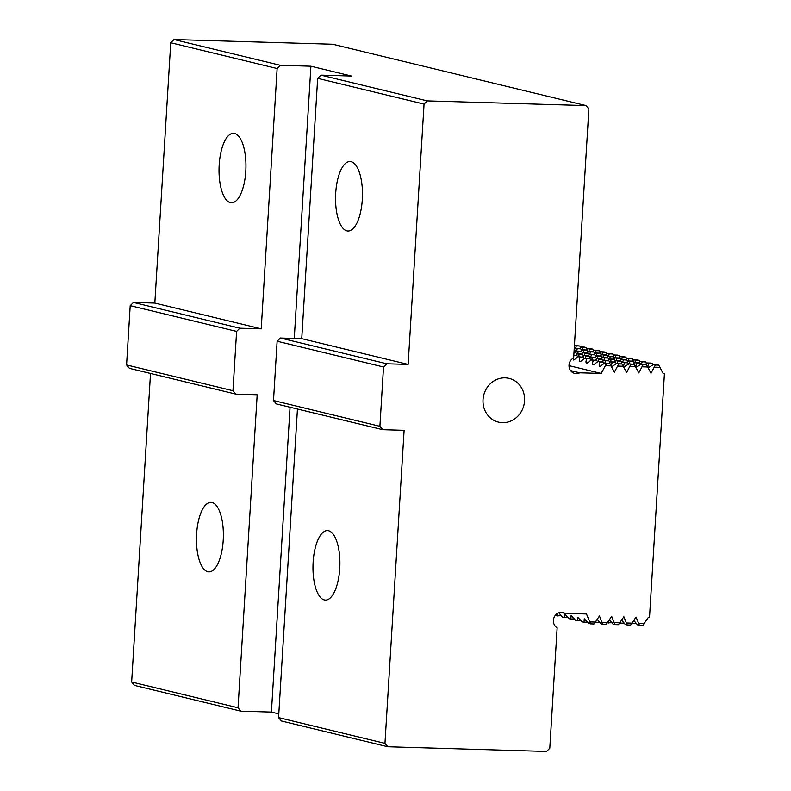 <?xml version="1.0" encoding="UTF-8"?>
<svg xmlns="http://www.w3.org/2000/svg" width="791" height="791" viewBox="0 0 791 791"><rect width="100%" height="100%" fill="white"/><g stroke="black" fill="none" stroke-linecap="round" stroke-linejoin="round"><path stroke-width="1.19" d="M502.423 422.671A22.514 20.695 103.6 0 0 524.324 403.015A22.514 20.695 103.6 0 0 509.097 378.385A22.514 20.695 103.6 0 0 505.162 377.851A22.514 20.695 103.6 0 0 483.261 397.507A22.514 20.695 103.6 0 0 498.498 422.147A22.514 20.695 103.6 0 0 502.423 422.671M580.634 347.387L579.714 345.974L574.414 345.41L576.323 345.875L575.601 348.238M587.229 348.989L586.299 347.575L584.361 347.101L580.96 347.002L579.576 348.534M579.714 345.974L576.323 345.875M593.814 350.581L592.884 349.167L590.946 348.693L587.545 348.594L586.161 350.136M586.299 347.575L582.908 347.476L582.186 349.84M600.399 352.173L599.479 350.759L597.531 350.294L594.13 350.195L592.746 351.728M592.884 349.167L589.493 349.068L588.771 351.431M606.984 353.775L606.064 352.361L604.116 351.886L600.725 351.787L599.331 353.32M599.479 350.759L596.078 350.66L595.356 353.023M613.569 355.367L612.649 353.953L610.701 353.478L607.31 353.379L605.916 354.922M606.064 352.361L602.663 352.252L601.941 354.625M620.154 356.959L619.234 355.545L617.287 355.08L613.895 354.981L612.501 356.514M612.649 353.953L609.248 353.854L608.526 356.217M626.739 358.56L625.819 357.146L623.881 356.672L620.48 356.573L619.086 358.105M619.234 355.545L615.833 355.446L615.121 357.809M633.324 360.152L632.404 358.738L630.467 358.264L627.065 358.165L625.671 359.707M625.819 357.146L622.418 357.038L621.706 359.411M639.909 361.744L638.99 360.33L637.052 359.865L633.65 359.757L632.266 361.299M632.404 358.738L629.003 358.639L628.291 361.003M646.504 363.346L645.575 361.932L643.637 361.457L640.235 361.358L638.851 362.891M638.99 360.33L635.598 360.231L634.876 362.594M653.089 364.938L652.16 363.524L650.222 363.049L646.82 362.95L645.436 364.483M645.575 361.932L642.183 361.823L641.461 364.196M658.755 365.116L655.353 365.017L650.993 373.253L646.544 364.76L643.142 364.651L638.782 372.897L634.333 364.394L630.931 364.295L626.571 372.531L622.122 364.038L618.73 363.929L614.37 372.175L609.92 363.672L606.519 363.573L601.18 373.431L579.694 372.798A8.276 7.613 -76.4 0 1 574.701 373.411A8.276 7.613 -76.4 0 1 569.026 366.282A8.276 7.613 -76.4 0 1 573.653 357.918L588.88 108.98L586.032 105.589L427.318 100.892L424.065 104.105L408.136 364.424L386.779 363.791L383.516 366.994L379.898 426.309L382.745 429.691L404.112 430.324L384.96 743.372L387.817 746.753L546.522 751.45L549.785 748.246L557.141 627.817A8.276 7.613 -76.4 0 1 553.987 617.692A8.276 7.613 -76.4 0 1 562.994 612.531A8.276 7.613 -76.4 0 1 564.982 613.351L586.467 613.984L590.6 623.891L593.992 623.99L599.449 616.021L602.801 624.257L606.203 624.356L611.661 616.377L615.012 624.613L618.414 624.712L623.872 616.743L627.223 624.979L630.625 625.078L636.073 617.099L639.435 625.335L642.826 625.434L648.284 617.464L649.51 617.494L664.42 373.659L663.204 373.619L658.755 365.116L653.406 364.542L648.412 367.726M652.16 363.524L648.768 363.425L648.017 366.915M581.603 350.215L580.683 348.801L578.735 348.337L575.344 348.238L574.167 349.553M575.017 348.623L574.286 347.526M588.188 351.817L587.268 350.403L585.32 349.929L581.929 349.83L580.535 351.362M580.683 348.801L577.282 348.702L576.56 351.075M594.773 353.409L593.853 351.995L591.905 351.53L588.514 351.422L587.12 352.964M587.268 350.403L583.867 350.304L583.145 352.667M601.358 355.001L600.438 353.587L598.5 353.122L595.099 353.023L593.705 354.556M593.853 351.995L590.452 351.896L589.74 354.259M607.943 356.603L607.023 355.189L605.085 354.714L601.684 354.615L600.29 356.148M600.438 353.587L597.037 353.488L596.325 355.861M614.528 358.194L613.608 356.781L611.67 356.306L608.269 356.207L606.885 357.75M607.023 355.189L603.622 355.09L602.91 357.453M621.123 359.786L620.193 358.372L618.255 357.908L614.854 357.809L613.47 359.341M613.608 356.781L610.217 356.682L609.495 359.045M627.708 361.388L626.779 359.974L624.841 359.5L621.439 359.401L620.055 360.933M620.193 358.372L616.802 358.274L616.08 360.637M634.293 362.98L633.373 361.566L631.426 361.091L628.024 360.993L626.64 362.535M626.779 359.974L623.387 359.865L622.665 362.238M640.878 364.572L639.959 363.158L638.011 362.693L634.619 362.594L633.225 364.127M633.373 361.566L629.972 361.467L629.25 363.83M646.544 364.76L641.204 364.186L636.201 367.36M639.959 363.158L636.557 363.059L635.806 366.559M582.562 353.053L581.642 351.639L579.704 351.164L576.303 351.066L574.909 352.598M575.977 351.451L575.057 350.037L574.137 350.008M589.157 354.645L588.227 353.231L586.289 352.756L582.888 352.657L581.504 354.2M581.642 351.639L578.251 351.53L577.529 353.903M595.742 356.237L594.812 354.823L592.874 354.358L589.473 354.249L588.089 355.792M588.227 353.231L584.836 353.132L584.114 355.495M602.327 357.839L601.397 356.425L599.459 355.95L596.058 355.851L594.674 357.384M594.812 354.823L591.421 354.724L590.699 357.087M608.912 359.43L607.992 358.016L606.044 357.542L602.643 357.443L601.259 358.976M601.397 356.425L598.006 356.316L597.284 358.689M615.497 361.022L614.577 359.608L612.63 359.144L609.238 359.035L607.844 360.577M607.992 358.016L604.591 357.918L603.869 360.281M622.082 362.614L621.162 361.2L619.215 360.736L615.823 360.637L614.429 362.169M614.577 359.608L611.176 359.51L610.454 361.873M628.667 364.216L627.747 362.802L625.8 362.327L622.408 362.229L621.014 363.761M621.162 361.2L617.761 361.101L617.039 363.474M634.333 364.394L628.993 363.82L623.99 367.004M627.747 362.802L624.346 362.703L623.595 366.193M576.946 354.279L576.026 352.865L573.989 352.39M583.531 355.881L582.611 354.467L580.663 353.992L577.262 353.893L575.878 355.426M576.026 352.865L573.969 352.806M590.116 357.473L589.196 356.059L587.248 355.584L583.857 355.485L582.463 357.028M582.611 354.467L579.21 354.358L578.488 356.731M596.701 359.065L595.781 357.651L593.833 357.186L590.442 357.087L589.048 358.62M589.196 356.059L585.795 355.96L585.073 358.323M603.286 360.666L602.366 359.252L600.418 358.778L597.027 358.679L595.633 360.212M595.781 357.651L592.38 357.552L591.658 359.915M609.871 362.258L608.951 360.844L607.013 360.37L603.612 360.271L602.218 361.813M602.366 359.252L598.965 359.144L598.253 361.517M616.456 363.85L615.536 362.436L613.598 361.971L610.197 361.863L608.803 363.405M608.951 360.844L605.55 360.745L604.838 363.109M622.122 364.038L616.782 363.465L611.789 366.638M615.536 362.436L612.145 362.337L611.384 365.838M577.905 357.107L576.985 355.693L573.821 355.189M584.49 358.709L583.57 357.295L578.231 356.721L573.772 360.083L572.813 358.402M576.985 355.693L573.791 355.604M591.075 360.3L590.155 358.887L584.816 358.313L580.357 361.675C579.15 361.477 579.081 359.974 580.169 357.196L578.231 356.721M583.57 357.295L580.169 357.196M597.67 361.892L596.74 360.478L591.401 359.915L586.942 363.267C585.736 363.069 585.666 361.576 586.764 358.788L584.816 358.313M590.155 358.887L586.764 358.788M604.255 363.494L603.325 362.08L597.986 361.507L593.527 364.869C592.321 364.661 592.261 363.168 593.349 360.38L591.401 359.915M596.74 360.478L593.349 360.38M609.92 363.672L604.571 363.099L600.112 366.46C598.906 366.263 598.846 364.76 599.934 361.981L597.986 361.507M603.325 362.08L599.934 361.981M346.903 230.883A34.764 13.437 91.7 0 1 335.641 194.467A34.764 13.437 91.7 0 1 350.047 161.532A34.764 13.437 91.7 0 1 351.135 161.68A34.764 13.437 91.7 0 1 362.387 198.086A34.764 13.437 91.7 0 1 347.991 231.021A34.764 13.437 91.7 0 1 346.903 230.883M324.33 599.944A34.764 13.437 91.7 0 1 313.068 563.528A34.764 13.437 91.7 0 1 327.474 530.593A34.764 13.437 91.7 0 1 328.562 530.741A34.764 13.437 91.7 0 1 339.814 567.147A34.764 13.437 91.7 0 1 325.417 600.092A34.764 13.437 91.7 0 1 324.33 599.944M207.806 571.725A34.764 13.437 91.7 0 1 196.544 535.309A34.764 13.437 91.7 0 1 210.95 502.374A34.764 13.437 91.7 0 1 212.037 502.522A34.764 13.437 91.7 0 1 223.289 538.928A34.764 13.437 91.7 0 1 208.893 571.873A34.764 13.437 91.7 0 1 207.806 571.725M230.379 202.664A34.764 13.437 91.7 0 1 219.117 166.248A34.764 13.437 91.7 0 1 233.523 133.313A34.764 13.437 91.7 0 1 234.611 133.461A34.764 13.437 91.7 0 1 245.863 169.867A34.764 13.437 91.7 0 1 231.466 202.803A34.764 13.437 91.7 0 1 230.379 202.664M564.982 613.351L560.849 612.353M232.969 390.724L236.598 331.409L239.851 328.206L261.218 328.838L277.137 68.52L170.747 42.754L154.828 303.072L133.461 302.439L130.208 305.652L126.58 364.958L129.427 368.349L235.817 394.116L232.969 390.724L126.58 364.958M277.137 68.52L280.39 65.317L174 39.55L170.747 42.754M261.218 328.838L154.828 303.072M239.851 328.206L133.461 302.439M236.598 331.409L130.208 305.652M278.798 713.868L271.412 712.078L240.889 711.178L238.042 707.787L257.184 394.749L235.817 394.116M238.042 707.787L131.652 682.02L134.5 685.411L240.889 711.178M150.517 373.451L131.652 682.02M590.6 623.891L588.652 623.417L584.262 618.819L584.005 622.299L582.067 621.825L577.677 617.217L577.42 620.698L575.482 620.233L571.092 615.625L570.835 619.106L568.897 618.641L564.507 614.034L564.25 617.514L562.312 617.039L558.792 612.798M587.733 622.003L584.005 622.299M581.148 620.411L577.42 620.698M574.563 618.819L570.835 619.106M567.978 617.227L564.25 617.514M561.383 615.625L557.665 615.922L555.519 615.111M602.801 624.257L600.863 623.783L597.334 619.521M599.944 622.369L595.386 622.458M615.012 624.613L613.074 624.148L609.535 619.887M612.145 622.735L607.597 622.814M627.223 624.979L625.276 624.504L621.746 620.243M624.356 623.09L619.798 623.179M639.435 625.335L637.487 624.87L633.957 620.609M636.567 623.456L632.009 623.535M557.22 613.598L557.665 615.922M595.969 621.766L596.216 622.655M608.18 622.131L608.427 623.021M620.391 622.487L620.638 623.377M632.592 622.853L632.849 623.743M582.908 347.476L580.96 347.002M589.493 349.068L587.545 348.594M596.078 350.66L594.13 350.195M602.663 352.252L600.725 351.787M609.248 353.854L607.31 353.379M615.833 355.446L613.895 354.981M622.418 357.038L620.48 356.573M629.003 358.639L627.065 358.165M635.598 360.231L633.65 359.757M642.183 361.823L640.235 361.358M648.768 363.425L646.82 362.95M655.353 365.017L653.406 364.542M577.282 348.702L575.344 348.238M583.867 350.304L581.929 349.83M590.452 351.896L588.514 351.422M597.037 353.488L595.099 353.023M603.622 355.09L601.684 354.615M610.217 356.682L608.269 356.207M616.802 358.274L614.854 357.809M623.387 359.865L621.439 359.401M629.972 361.467L628.024 360.993M636.557 363.059L634.619 362.594M643.142 364.651L641.204 364.186M575.057 350.037L574.147 349.82M578.251 351.53L576.303 351.066M584.836 353.132L582.888 352.657M591.421 354.724L589.473 354.249M598.006 356.316L596.058 355.851M604.591 357.918L602.643 357.443M611.176 359.51L609.238 359.035M617.761 361.101L615.823 360.637M624.346 362.703L622.408 362.229M630.931 364.295L628.993 363.82M579.21 354.358L577.262 353.893M585.795 355.96L583.857 355.485M592.38 357.552L590.442 357.087M598.965 359.144L597.027 358.679M605.55 360.745L603.612 360.271M612.145 362.337L610.197 361.863M618.73 363.929L616.782 363.465M606.519 363.573L604.571 363.099M601.18 373.431L569.006 365.64M590.165 621.924L595.771 622.092M602.376 622.28L607.982 622.448M614.577 622.646L620.193 622.814M626.788 623.001L632.404 623.17M638.999 623.367L644.616 623.535M660.277 367.35L654.671 367.182M648.066 366.994L642.46 366.826M635.865 366.629L630.249 366.46M623.654 366.273L618.038 366.104M611.443 365.907L605.837 365.739M586.032 105.589L332.714 44.247L174 39.55M427.318 100.892L320.919 75.135L317.666 78.339L301.747 338.657L280.38 338.024L277.127 341.228L383.516 366.994M424.065 104.105L317.666 78.339M408.136 364.424L301.747 338.657M386.779 363.791L280.38 338.024M379.898 426.309L273.498 400.543L277.127 341.228M273.498 400.543L276.356 403.924L382.745 429.691M297.446 409.036L278.57 717.605L281.418 720.987L387.817 746.753M384.96 743.372L278.57 717.605M664.42 373.659L663.066 373.322M579.694 372.798L570.548 370.584M320.919 75.135L351.441 76.035L310.912 66.217L280.39 65.317M271.412 712.078L290.06 407.246M294.262 338.439L310.912 66.217"/></g></svg>
